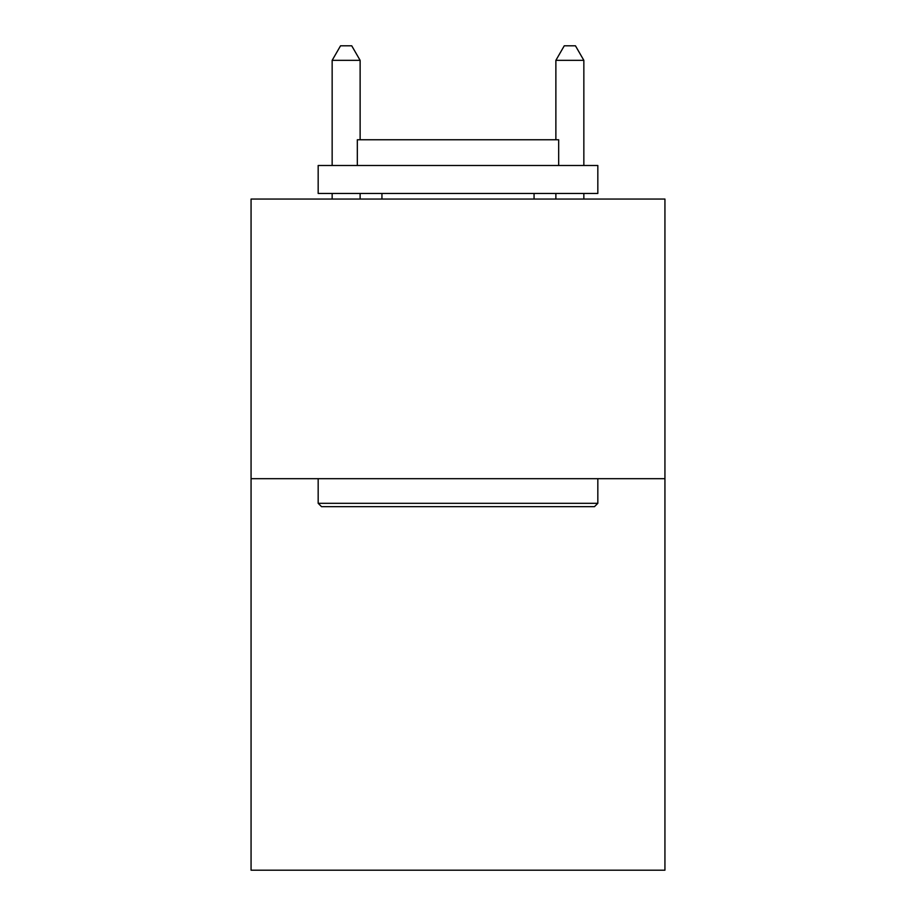 <?xml version="1.0" encoding="UTF-8"?>
<svg xmlns="http://www.w3.org/2000/svg" width="916" height="916" viewBox="0 0 916 916"><rect width="100%" height="100%" fill="white"/><g stroke="black" fill="none" stroke-linecap="round" stroke-linejoin="round"><path stroke-width="1.37" d="M664.936 478.69L664.936 870.2L251.064 870.2L251.064 199.047L664.936 199.047L664.936 478.69L251.064 478.69M321.527 506.663L318.173 503.308L597.827 503.308L594.473 506.663L321.527 506.663M597.827 165.487L597.827 193.459L318.173 193.459L318.173 165.487L597.827 165.487M357.332 165.487L357.332 139.759L558.668 139.759L558.668 165.487M597.827 478.69L597.827 503.308M318.173 478.69L318.173 503.308M534.062 193.459L534.062 199.047M381.938 193.459L381.938 199.047M360.125 139.759L360.125 60.342L332.153 60.342L332.153 165.487M332.153 193.459L332.153 199.047M360.125 193.459L360.125 199.047M332.153 60.342L340.546 45.8L351.733 45.8L360.125 60.342M583.847 199.047L583.847 193.459M583.847 165.487L583.847 60.342L555.875 60.342L555.875 139.759M555.875 199.047L555.875 193.459M555.875 60.342L564.267 45.8L575.454 45.8L583.847 60.342"/></g></svg>
